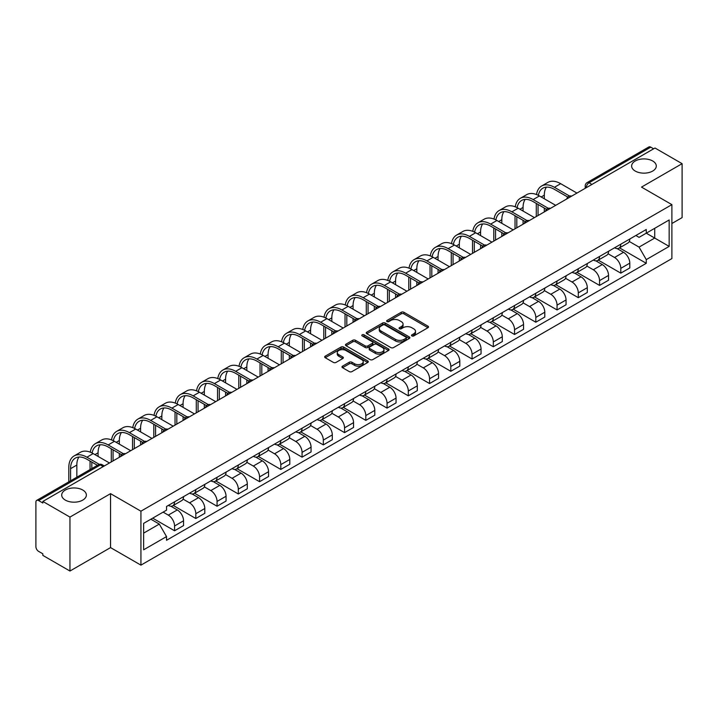 <?xml version="1.0" encoding="UTF-8"?>
<svg xmlns="http://www.w3.org/2000/svg" width="718" height="718" viewBox="0 0 718 718"><rect width="100%" height="100%" fill="white"/><g stroke="black" fill="none" stroke-linecap="round" stroke-linejoin="round"><path stroke-width="1.08" d="M411.89 335.916A1.319 0.763 0 0 0 413.765 335.916L427.964 327.713A1.894 1.095 0 0 0 428.52 326.941A1.894 1.095 0 0 0 427.964 326.169L403.902 312.276A1.894 1.095 0 0 0 401.227 312.276L387.02 320.479A1.319 0.763 0 0 0 386.634 321.018A1.319 0.763 0 0 0 387.02 321.556A1.319 0.763 0 0 0 388.896 321.556L390.727 320.497A6.049 3.491 0 0 1 399.289 320.497L401.29 321.655A6.049 3.491 0 0 1 403.067 324.123A6.049 3.491 0 0 1 401.29 326.6L399.459 327.659A1.319 0.763 0 0 0 399.064 328.198A1.319 0.763 0 0 0 399.459 328.736A1.319 0.763 0 0 0 401.326 328.736L403.166 327.677A6.049 3.491 0 0 1 411.719 327.677L413.73 328.835A6.049 3.491 0 0 1 415.498 331.303A6.049 3.491 0 0 1 413.73 333.78L411.89 334.839A1.319 0.763 0 0 0 411.504 335.378A1.319 0.763 0 0 0 411.89 335.916L411.89 334.839M82.758 490.035A12.332 7.117 0 0 0 69.323 488.491A12.332 7.117 0 0 0 61.712 495.07A12.332 7.117 0 0 0 65.32 500.105A12.332 7.117 0 0 0 78.756 501.64A12.332 7.117 0 0 0 86.366 495.07A12.332 7.117 0 0 0 82.758 490.035M652.68 160.994A12.332 7.117 0 0 0 639.244 159.45A12.332 7.117 0 0 0 631.634 166.029A12.332 7.117 0 0 0 635.242 171.063A12.332 7.117 0 0 0 648.677 172.607A12.332 7.117 0 0 0 656.288 166.029A12.332 7.117 0 0 0 652.68 160.994M342.531 366.162A1.894 1.095 0 0 0 341.974 366.934A1.894 1.095 0 0 0 342.531 367.706L349.28 371.601A1.894 1.095 0 0 0 351.955 371.601L367.733 362.491A1.894 1.095 0 0 0 368.289 361.719A1.894 1.095 0 0 0 367.733 360.948L343.671 347.054A1.894 1.095 0 0 0 340.996 347.054L325.218 356.164A1.894 1.095 0 0 0 324.662 356.936A1.894 1.095 0 0 0 325.218 357.708L333.376 362.411A1.894 1.095 0 0 0 336.042 362.411L342.8 358.515A1.894 1.095 0 0 0 343.348 357.743A1.894 1.095 0 0 0 342.8 356.972L338.752 354.638A5.062 2.917 0 0 1 337.272 352.574A5.062 2.917 0 0 1 340.395 349.872A5.062 2.917 0 0 1 345.905 350.51L361.746 359.655A5.062 2.917 0 0 1 363.236 361.719A5.062 2.917 0 0 1 360.113 364.421A5.062 2.917 0 0 1 354.593 363.784L351.955 362.258A1.894 1.095 0 0 0 349.28 362.258L342.531 366.162L342.531 367.706M140.925 511.189L110.545 493.652L69.951 517.086L42.847 501.442L654.995 148.016L682.1 163.668L641.506 187.102L671.886 204.639L140.925 511.189L140.925 565.138L671.886 258.588L671.886 204.639M390.861 347.593A1.894 1.095 0 0 0 393.536 347.593L409.314 338.483A1.894 1.095 0 0 0 409.87 337.711A1.894 1.095 0 0 0 409.314 336.939L385.252 323.046A1.894 1.095 0 0 0 382.577 323.046L366.799 332.156A1.894 1.095 0 0 0 366.243 332.928A1.894 1.095 0 0 0 366.799 333.699L390.861 347.593M362.716 336.204A1.319 0.763 0 0 1 364.053 336.392L364.053 334.821L388.528 348.948A1.894 1.095 0 0 1 389.075 349.72A1.894 1.095 0 0 1 388.528 350.492L372.75 359.601A1.894 1.095 0 0 1 370.075 359.601L346.004 345.699L346.004 344.155A1.894 1.095 0 0 0 345.457 344.927A1.894 1.095 0 0 0 346.004 345.699M346.004 344.155L352.762 340.26A1.894 1.095 0 0 1 355.437 340.26L365.193 345.896A1.894 1.095 0 0 0 367.867 345.896L372.346 343.312A1.894 1.095 0 0 0 372.902 342.54A1.894 1.095 0 0 0 372.346 341.768L362.186 335.898A1.319 0.763 0 0 1 361.8 335.36A1.319 0.763 0 0 1 362.617 334.651A1.319 0.763 0 0 1 364.053 334.821M69.951 517.086L69.951 571.034L42.847 555.391L42.847 553.811L38.628 551.379A3.85 2.226 -120 0 1 35.9 546.658L35.9 502.142A3.85 2.226 -120 0 1 36.699 500.383L98.402 464.761A3.85 2.226 60 0 1 100.332 464.95L38.628 500.572A3.85 2.226 -120 0 0 36.699 500.383M671.886 223.513L682.1 217.617L682.1 163.668M69.951 571.034L110.545 547.601L140.925 565.138M42.847 501.442L42.847 503.013L38.628 500.572M591.928 184.427L589.065 182.776A3.85 2.226 60 0 0 587.136 182.587L648.848 146.966A3.85 2.226 60 0 1 650.768 147.154L589.065 182.776A3.85 2.226 120 0 0 586.346 187.497L586.346 187.658M653.631 148.805L650.768 147.154M620.801 244.201A8.858 5.116 60 0 1 618.97 248.177L627.963 242.989A8.858 5.116 -120 0 0 629.794 239.004M608.047 253.741L614.536 257.493A8.858 5.116 60 0 1 620.801 268.344L629.794 263.156A8.858 5.116 -120 0 0 623.529 252.296L617.094 248.581M629.794 263.156L629.794 267.949L620.801 273.136L598.265 260.131M618.97 248.177A8.858 5.116 60 0 1 614.608 247.773M620.801 268.344L620.801 273.136M599.557 256.47A8.858 5.116 60 0 1 597.717 260.446L606.71 255.258A8.858 5.116 -120 0 0 608.541 251.273M577.021 272.4L599.557 285.405L608.541 280.217L608.541 275.416A8.858 5.116 -120 0 0 602.276 264.565L595.841 260.849M597.717 260.446A8.858 5.116 60 0 1 593.355 260.042M586.794 266.01L593.292 269.762A8.858 5.116 60 0 1 599.557 280.612L599.557 285.405M578.304 268.738A8.858 5.116 60 0 1 576.473 272.714L585.457 267.527A8.858 5.116 -120 0 0 587.297 263.542M555.768 284.66L578.304 297.674L587.297 292.486L587.297 287.685A8.858 5.116 -120 0 0 581.033 276.834L574.597 273.118M576.473 272.714A8.858 5.116 60 0 1 572.111 272.31M565.542 278.279L572.04 282.021A8.858 5.116 60 0 1 578.304 292.881L578.304 297.674M557.051 281.007A8.858 5.116 60 0 1 555.22 284.983L564.213 279.787A8.858 5.116 -120 0 0 566.044 275.811M534.515 296.929L557.051 309.943L566.044 304.755L566.044 299.953A8.858 5.116 -120 0 0 559.78 289.103L553.345 285.387M555.22 284.983A8.858 5.116 60 0 1 550.859 284.579M544.298 290.548L550.787 294.29A8.858 5.116 60 0 1 557.051 305.15L557.051 309.943M535.808 293.267A8.858 5.116 60 0 1 533.968 297.252L542.961 292.055A8.858 5.116 -120 0 0 544.791 288.08M513.271 309.198L535.808 322.211L544.8 317.024L544.8 312.222A8.858 5.116 -120 0 0 538.527 301.372L532.092 297.656M533.968 297.252A8.858 5.116 60 0 1 529.606 296.848M523.045 302.816L529.543 306.559A8.858 5.116 60 0 1 535.808 317.419L535.808 322.211M514.555 305.536A8.858 5.116 60 0 1 512.724 309.521L521.708 304.324A8.858 5.116 -120 0 0 523.548 300.348M492.018 321.467L514.555 334.48L523.548 329.293L523.548 324.491A8.858 5.116 -120 0 0 517.283 313.64L510.848 309.925M512.724 309.521A8.858 5.116 60 0 1 508.362 309.117M501.801 315.085L508.29 318.828A8.858 5.116 60 0 1 514.555 329.688L514.555 334.48M493.311 317.805A8.858 5.116 60 0 1 491.471 321.79L500.464 316.593A8.858 5.116 -120 0 0 502.295 312.617M470.775 333.735L493.311 346.749L502.295 341.562L502.295 336.76A8.858 5.116 -120 0 0 496.03 325.909L489.595 322.194M491.471 321.79A8.858 5.116 60 0 1 487.109 321.386M480.548 327.354L487.037 331.097A8.858 5.116 60 0 1 493.311 341.947L493.311 346.749M472.058 330.074A8.858 5.116 60 0 1 470.218 334.058L479.211 328.862A8.858 5.116 -120 0 0 481.051 324.886M449.522 346.004L472.058 359.018L481.051 353.83L481.051 349.029A8.858 5.116 -120 0 0 474.786 338.178L468.351 334.462M470.218 334.058A8.858 5.116 60 0 1 465.856 333.655M459.296 339.614L465.794 343.366A8.858 5.116 60 0 1 472.058 354.216L472.058 359.018M450.805 342.342A8.858 5.116 60 0 1 448.974 346.318L457.967 341.131A8.858 5.116 -120 0 0 459.798 337.155M428.269 358.273L450.805 371.287L459.798 366.099L459.798 361.298A8.858 5.116 -120 0 0 453.534 350.447L447.099 346.731M448.974 346.318A8.858 5.116 60 0 1 444.613 345.923M438.052 351.883L444.541 355.634A8.858 5.116 60 0 1 450.805 366.485L450.805 371.287M429.561 354.611A8.858 5.116 60 0 1 427.722 358.587L436.715 353.4A8.858 5.116 -120 0 0 438.545 349.424M407.025 370.542L429.561 383.556L438.545 378.359L438.545 373.566A8.858 5.116 -120 0 0 432.281 362.716L425.846 359M427.722 358.587A8.858 5.116 60 0 1 423.36 358.192M416.799 364.152L423.297 367.903A8.858 5.116 60 0 1 429.561 378.754L429.561 383.556M408.309 366.88A8.858 5.116 60 0 1 406.478 370.856L415.462 365.668A8.858 5.116 -120 0 0 417.302 361.692M385.772 382.811L408.309 395.824L417.302 390.628L417.302 385.835A8.858 5.116 -120 0 0 411.037 374.984L404.602 371.269M406.478 370.856A8.858 5.116 60 0 1 402.116 370.461M395.546 376.42L402.044 380.172A8.858 5.116 60 0 1 408.309 391.023L408.309 395.824M387.056 379.149A8.858 5.116 60 0 1 385.225 383.125L394.218 377.937A8.858 5.116 -120 0 0 396.049 373.961M364.52 395.079L387.056 408.093L396.049 402.897L396.049 398.104A8.858 5.116 -120 0 0 389.784 387.253L383.349 383.538M385.225 383.125A8.858 5.116 60 0 1 380.863 382.73M374.302 388.689L380.791 392.441A8.858 5.116 60 0 1 387.056 403.292L387.056 408.093M365.812 391.418A8.858 5.116 60 0 1 363.972 395.394L372.965 390.206A8.858 5.116 -120 0 0 374.796 386.23M343.276 407.348L365.812 420.362L374.805 415.166L374.805 410.373A8.858 5.116 -120 0 0 368.531 399.522L362.096 395.806M363.972 395.394A8.858 5.116 60 0 1 359.61 394.999M353.05 400.958L359.547 404.71A8.858 5.116 60 0 1 365.812 415.56L365.812 420.362M344.559 403.687A8.858 5.116 60 0 1 342.728 407.662L351.712 402.475A8.858 5.116 -120 0 0 353.552 398.499M322.023 419.617L344.559 432.622L353.552 427.434L353.552 422.642A8.858 5.116 -120 0 0 347.288 411.782L340.853 408.075M342.728 407.662A8.858 5.116 60 0 1 338.366 407.268M331.806 413.227L338.295 416.978A8.858 5.116 60 0 1 344.559 427.829L344.559 432.622M323.315 415.955A8.858 5.116 60 0 1 321.476 419.931L330.468 414.744A8.858 5.116 -120 0 0 332.299 410.768M300.779 431.886L323.315 444.891L332.299 439.703L332.299 434.911A8.858 5.116 -120 0 0 326.035 424.051L319.6 420.335M321.476 419.931A8.858 5.116 60 0 1 317.114 419.527M310.553 425.496L317.042 429.247A8.858 5.116 60 0 1 323.315 440.098L323.315 444.891M302.063 428.224A8.858 5.116 60 0 1 300.232 432.2L309.216 427.013A8.858 5.116 -120 0 0 311.056 423.028M279.526 444.155L302.063 457.16L311.056 451.972L311.056 447.179A8.858 5.116 -120 0 0 304.791 436.32L298.356 432.604M300.232 432.2A8.858 5.116 60 0 1 295.861 431.796M289.3 437.765L295.798 441.516A8.858 5.116 60 0 1 302.063 452.367L302.063 457.16M280.81 440.493A8.858 5.116 60 0 1 278.979 444.469L287.972 439.281A8.858 5.116 -120 0 0 289.803 435.296M258.274 456.424L280.81 469.428L289.803 464.241L289.803 459.439A8.858 5.116 -120 0 0 283.538 448.588L277.103 444.873M278.979 444.469A8.858 5.116 60 0 1 274.617 444.065M268.056 450.033L274.545 453.785A8.858 5.116 60 0 1 280.81 464.636L280.81 469.428M259.566 452.762A8.858 5.116 60 0 1 257.726 456.738L266.719 451.55A8.858 5.116 -120 0 0 268.55 447.565M237.03 468.692L259.566 481.697L268.55 476.51L268.55 471.708A8.858 5.116 -120 0 0 262.285 460.857L255.85 457.142M257.726 456.738A8.858 5.116 60 0 1 253.364 456.334M246.804 462.302L253.301 466.045A8.858 5.116 60 0 1 259.566 476.905L259.566 481.697M238.313 465.031A8.858 5.116 60 0 1 236.482 469.007L245.466 463.81A8.858 5.116 -120 0 0 247.306 459.834M215.777 480.952L238.313 493.966L247.306 488.779L247.306 483.977A8.858 5.116 -120 0 0 241.042 473.126L234.606 469.41M236.482 469.007A8.858 5.116 60 0 1 232.12 468.603M225.56 474.571L232.049 478.314A8.858 5.116 60 0 1 238.313 489.173L238.313 493.966M217.06 477.299A8.858 5.116 60 0 1 215.229 481.275L224.222 476.079A8.858 5.116 -120 0 0 226.053 472.103M194.524 493.221L217.06 506.235L226.053 501.047L226.053 496.246A8.858 5.116 -120 0 0 219.789 485.395L213.354 481.679M215.229 481.275A8.858 5.116 60 0 1 210.868 480.872M204.307 486.84L210.796 490.582A8.858 5.116 60 0 1 217.06 501.442L217.06 506.235M195.817 489.559A8.858 5.116 60 0 1 193.977 493.544L202.97 488.348A8.858 5.116 -120 0 0 204.809 484.372M173.28 505.49L195.817 518.504L204.809 513.316L204.809 508.515A8.858 5.116 -120 0 0 198.536 497.664L192.101 493.948M193.977 493.544A8.858 5.116 60 0 1 189.615 493.14M183.054 499.109L189.552 502.851A8.858 5.116 60 0 1 195.817 513.711L195.817 518.504M174.564 501.828A8.858 5.116 60 0 1 172.733 505.813L181.717 500.617A8.858 5.116 -120 0 0 183.557 496.641M152.701 518.154L174.564 530.773L183.557 525.585L183.557 520.783A8.858 5.116 -120 0 0 177.292 509.933L170.857 506.217M172.733 505.813A8.858 5.116 60 0 1 168.371 505.409M163.121 512.131L168.299 515.12A8.858 5.116 60 0 1 174.564 525.971L174.564 530.773M635.852 235.513L639.056 237.353L669.158 219.977L654.717 228.315L654.717 238.062L639.056 247.109L629.291 241.472M143.645 533.133L159.306 524.086L166.531 536.588L143.645 549.8L143.645 523.377L166.531 510.166L166.531 506.468L646.272 229.491L646.272 233.188L669.158 246.4L646.272 259.611L639.056 247.109M669.158 219.977L669.158 246.4M166.531 536.588L166.531 540.286L646.272 263.309L646.272 259.611M110.545 493.652L110.545 547.601M159.306 524.086L150.861 519.213M619.517 247.863L646.272 263.309M412.419 336.105L413.73 335.351A6.049 3.491 0 0 0 415.498 332.883L415.498 331.303M403.067 324.123L403.067 325.703A6.049 3.491 0 0 1 401.29 328.171L399.98 328.925M427.946 327.731L403.902 313.847A1.894 1.095 0 0 0 401.227 313.847L387.549 321.745M409.314 336.939L409.314 338.483L385.252 324.617A1.894 1.095 0 0 0 382.577 324.617L366.826 333.717M405.975 338.25A1.319 0.763 0 0 0 406.361 337.711A1.319 0.763 0 0 0 405.975 337.173L384.848 324.976A1.319 0.763 0 0 0 382.972 324.976L381.034 326.098A6.049 3.491 0 0 0 379.266 328.566A6.049 3.491 0 0 0 381.034 331.034L395.474 339.372A6.049 3.491 0 0 0 404.037 339.372L405.975 338.25L405.975 339.829A1.319 0.763 0 0 0 406.361 339.282L406.361 337.711M379.266 328.566L379.266 330.136A6.049 3.491 0 0 0 381.034 332.605L381.034 331.034M405.975 339.829L404.037 340.942A6.049 3.491 0 0 1 395.474 340.942L381.034 332.605M346.031 345.717L352.762 341.831L352.762 340.26M372.902 342.54L372.902 344.11A1.894 1.095 0 0 1 372.346 344.882L367.867 347.467A1.894 1.095 0 0 1 365.193 347.467L355.437 341.831A1.894 1.095 0 0 0 352.762 341.831M364.053 336.392L388.501 350.501M375.326 351.739A5.062 2.917 0 0 0 380.836 352.376A5.062 2.917 0 0 0 383.959 349.675A5.062 2.917 0 0 0 382.479 347.611L376.896 344.389A1.894 1.095 0 0 0 374.222 344.389L369.743 346.974A1.894 1.095 0 0 0 369.187 347.745A1.894 1.095 0 0 0 369.743 348.517L375.326 351.739L375.326 353.319A5.062 2.917 0 0 0 380.836 353.947A5.062 2.917 0 0 0 383.959 351.255L383.959 349.675M369.187 347.745L369.187 349.325A1.894 1.095 0 0 0 369.743 350.097L369.743 348.517M375.326 353.319L369.743 350.097M363.236 361.719L363.236 363.29A5.062 2.917 0 0 1 360.113 365.992A5.062 2.917 0 0 1 354.593 365.354L351.955 363.838A1.894 1.095 0 0 0 349.28 363.838L342.558 367.715M337.272 352.574L337.272 354.145A5.062 2.917 0 0 0 338.752 356.209L338.752 354.638M342.773 358.533L338.752 356.209M367.706 362.509L343.671 348.625A1.894 1.095 0 0 0 340.996 348.625L325.245 357.717M538.347 195.377A23.12 13.346 60 0 1 542.844 188.197A23.12 13.346 60 0 1 554.404 189.346L567.785 197.073M576.94 193.079L560.668 183.682A25.624 14.791 -120 0 0 547.852 182.417L541.587 186.034A25.624 14.791 -120 0 0 536.517 194.551M569.545 196.041L554.404 187.299A25.624 14.791 -120 0 0 541.587 186.034M536.283 203.418L536.283 216.558M538.051 215.535L538.051 204.442M544.316 211.918L544.316 208.058M544.316 198.778L544.316 195.161A23.12 13.346 60 0 1 546.407 187.138M517.104 207.637A23.12 13.346 60 0 1 521.591 200.466A23.12 13.346 60 0 1 533.151 201.614L546.533 209.342M555.696 205.348L539.415 195.951A25.624 14.791 -120 0 0 526.608 194.686L520.344 198.303A25.624 14.791 -120 0 0 515.264 206.811M548.292 208.31L533.151 199.568A25.624 14.791 -120 0 0 520.344 198.303M515.03 215.687L515.03 228.827M516.807 227.803L516.807 216.71M523.072 224.187L523.072 220.327M523.072 211.047L523.072 207.43A23.12 13.346 60 0 1 525.154 199.407M495.851 219.905A23.12 13.346 60 0 1 500.338 212.734A23.12 13.346 60 0 1 511.898 213.883L525.289 221.611M534.443 217.617L518.163 208.22A25.624 14.791 -120 0 0 505.355 206.955L499.091 210.571A25.624 14.791 -120 0 0 494.02 219.08M527.048 220.579L511.898 211.837A25.624 14.791 -120 0 0 499.091 210.571M493.787 227.956L493.787 241.095M495.555 240.072L495.555 228.979M501.819 236.455L501.819 232.596M501.819 223.316L501.819 219.699A23.12 13.346 60 0 1 503.91 211.675M474.598 232.174A23.12 13.346 60 0 1 479.094 225.003A23.12 13.346 60 0 1 490.654 226.152L504.036 233.88M513.19 229.886L496.919 220.489A25.624 14.791 -120 0 0 484.103 219.214L477.838 222.84A25.624 14.791 -120 0 0 472.767 231.349M505.795 232.847L490.654 224.106A25.624 14.791 -120 0 0 477.838 222.84M472.534 240.225L472.534 253.364M474.302 252.341L474.302 241.248M480.575 248.724L480.575 244.865M480.575 235.585L480.575 231.968A23.12 13.346 60 0 1 482.658 223.944M453.354 244.443A23.12 13.346 60 0 1 457.842 237.272A23.12 13.346 60 0 1 469.401 238.421L482.783 246.148M491.947 242.154L475.666 232.758A25.624 14.791 -120 0 0 462.859 231.483L456.594 235.1A25.624 14.791 -120 0 0 451.514 243.617M484.542 245.116L469.401 236.375A25.624 14.791 -120 0 0 456.594 235.1M451.281 252.494L451.281 265.624M453.058 264.61L453.058 253.517M459.323 260.984L459.323 257.134M459.323 247.854L459.323 244.237A23.12 13.346 60 0 1 461.405 236.213M432.101 256.712A23.12 13.346 60 0 1 436.598 249.541A23.12 13.346 60 0 1 448.149 250.69L461.539 258.417M470.694 254.423L454.422 245.026A25.624 14.791 -120 0 0 441.606 243.752L435.341 247.369A25.624 14.791 -120 0 0 430.27 255.886M463.298 257.385L448.149 248.643A25.624 14.791 -120 0 0 435.341 247.369M430.037 264.762L430.037 277.893M431.805 276.87L431.805 265.786M438.07 273.253L438.07 269.403M438.07 260.122L438.07 256.505A23.12 13.346 60 0 1 440.161 248.482M410.858 268.981A23.12 13.346 60 0 1 415.345 261.81A23.12 13.346 60 0 1 426.905 262.959L440.287 270.686M449.45 266.692L433.169 257.295A25.624 14.791 -120 0 0 420.362 256.021L414.089 259.638A25.624 14.791 -120 0 0 409.018 268.155M442.046 269.654L426.905 260.912A25.624 14.791 -120 0 0 414.089 259.638M408.784 277.031L408.784 290.162M410.561 289.139L410.561 278.054M416.826 285.522L416.826 281.671M416.826 272.391L416.826 268.774A23.12 13.346 60 0 1 418.908 260.751M389.605 281.25A23.12 13.346 60 0 1 394.092 274.079A23.12 13.346 60 0 1 405.652 275.227L419.043 282.955M428.197 278.961L411.917 269.564A25.624 14.791 -120 0 0 399.109 268.29L392.845 271.907A25.624 14.791 -120 0 0 387.774 280.424M420.802 281.923L405.652 273.181A25.624 14.791 -120 0 0 392.845 271.907M387.541 289.3L387.541 302.431M389.309 301.407L389.309 290.323M395.573 297.791L395.573 293.94M395.573 284.66L395.573 281.043A23.12 13.346 60 0 1 397.664 273.019M368.352 293.518A23.12 13.346 60 0 1 372.848 286.347A23.12 13.346 60 0 1 384.408 287.487L397.79 295.215M406.944 291.23L390.673 281.833A25.624 14.791 -120 0 0 377.856 280.558L371.592 284.175A25.624 14.791 -120 0 0 366.521 292.693M399.549 294.192L384.408 285.45A25.624 14.791 -120 0 0 371.592 284.175M366.288 301.569L366.288 314.699M368.056 313.676L368.056 302.592M374.32 310.059L374.32 306.209M374.32 296.929L374.32 293.312A23.12 13.346 60 0 1 376.411 285.288M347.108 305.787A23.12 13.346 60 0 1 351.596 298.616A23.12 13.346 60 0 1 363.155 299.756L376.537 307.483M385.701 303.499L369.42 294.093A25.624 14.791 -120 0 0 356.613 292.827L350.348 296.444A25.624 14.791 -120 0 0 345.268 304.962M378.296 306.46L363.155 297.719A25.624 14.791 -120 0 0 350.348 296.444M345.035 313.838L345.035 326.968M346.812 325.945L346.812 314.861M353.076 322.328L353.076 318.478M353.076 309.198L353.076 305.581A23.12 13.346 60 0 1 355.159 297.557M325.855 318.056A23.12 13.346 60 0 1 330.343 310.885A23.12 13.346 60 0 1 341.903 312.025L355.293 319.752M364.448 315.767L348.167 306.362A25.624 14.791 -120 0 0 335.36 305.096L329.095 308.713A25.624 14.791 -120 0 0 324.024 317.23M357.052 318.729L341.903 309.979A25.624 14.791 -120 0 0 329.095 308.713M323.791 326.107L323.791 339.237M325.559 338.214L325.559 327.13M331.824 334.597L331.824 330.747M331.824 321.467L331.824 317.85A23.12 13.346 60 0 1 333.915 309.826M304.611 330.325A23.12 13.346 60 0 1 309.099 323.154A23.12 13.346 60 0 1 320.659 324.294L334.041 332.021M343.195 328.027L326.923 318.63A25.624 14.791 -120 0 0 314.107 317.365L307.842 320.982A25.624 14.791 -120 0 0 302.772 329.499M335.8 330.998L320.659 322.247A25.624 14.791 -120 0 0 307.842 320.982M302.538 338.375L302.538 351.506M304.306 350.483L304.306 339.399M310.58 346.866L310.58 343.016M310.58 333.735L310.58 330.118A23.12 13.346 60 0 1 312.662 322.095M283.359 342.594A23.12 13.346 60 0 1 287.846 335.423A23.12 13.346 60 0 1 299.406 336.562L312.788 344.29M321.951 340.296L305.671 330.899A25.624 14.791 -120 0 0 292.863 329.634L286.599 333.251A25.624 14.791 -120 0 0 281.528 341.768M314.547 343.267L299.406 334.516A25.624 14.791 -120 0 0 286.599 333.251M281.285 350.644L281.285 363.775M283.063 362.752L283.063 351.667M289.327 359.135L289.327 355.284M289.327 346.004L289.327 342.387A23.12 13.346 60 0 1 291.418 334.364M262.106 354.863A23.12 13.346 60 0 1 266.602 347.691A23.12 13.346 60 0 1 278.153 348.831L291.544 356.559M300.698 352.565L284.427 343.168A25.624 14.791 -120 0 0 271.61 341.903L265.346 345.52A25.624 14.791 -120 0 0 260.275 354.037M293.303 355.527L278.153 346.785A25.624 14.791 -120 0 0 265.346 345.52M260.042 362.913L260.042 376.044M261.81 375.02L261.81 363.927M268.074 371.403L268.074 367.553M268.074 358.273L268.074 354.656A23.12 13.346 60 0 1 270.165 346.632M240.862 367.131A23.12 13.346 60 0 1 245.35 359.951A23.12 13.346 60 0 1 256.909 361.1L270.291 368.828M279.455 364.834L263.174 355.437A25.624 14.791 -120 0 0 250.367 354.171L244.093 357.788A25.624 14.791 -120 0 0 239.022 366.306M272.05 367.796L256.909 359.054A25.624 14.791 -120 0 0 244.093 357.788M238.789 375.182L238.789 388.312M240.566 387.289L240.566 376.196M246.83 383.672L246.83 379.813M246.83 370.542L246.83 366.916A23.12 13.346 60 0 1 248.913 358.892M219.609 379.4A23.12 13.346 60 0 1 224.097 372.22A23.12 13.346 60 0 1 235.657 373.369L249.047 381.096M258.202 377.103L241.921 367.706A25.624 14.791 -120 0 0 229.114 366.44L222.849 370.057A25.624 14.791 -120 0 0 217.778 378.574M250.806 380.064L235.657 371.323A25.624 14.791 -120 0 0 222.849 370.057M217.545 387.442L217.545 400.581M219.313 399.558L219.313 388.465M225.578 395.941L225.578 392.082M225.578 382.802L225.578 379.185A23.12 13.346 60 0 1 227.669 371.161M198.356 391.66A23.12 13.346 60 0 1 202.853 384.489A23.12 13.346 60 0 1 214.413 385.638L227.794 393.365M236.949 389.371L220.677 379.975A25.624 14.791 -120 0 0 207.861 378.709L201.596 382.326A25.624 14.791 -120 0 0 196.526 390.834M229.554 392.333L214.413 383.591A25.624 14.791 -120 0 0 201.596 382.326M196.292 399.711L196.292 412.85M198.06 411.827L198.06 400.734M204.325 408.21L204.325 404.351M204.325 395.071L204.325 391.454A23.12 13.346 60 0 1 206.416 383.43M177.113 403.929A23.12 13.346 60 0 1 181.6 396.758A23.12 13.346 60 0 1 193.16 397.907L206.542 405.634M215.705 401.64L199.424 392.243A25.624 14.791 -120 0 0 186.617 390.978L180.353 394.595A25.624 14.791 -120 0 0 175.273 403.103M208.301 404.602L193.16 395.86A25.624 14.791 -120 0 0 180.353 394.595M175.039 411.979L175.039 425.119M176.816 424.096L176.816 413.003M183.081 420.479L183.081 416.619M183.081 407.339L183.081 403.722A23.12 13.346 60 0 1 185.163 395.699M155.86 416.198A23.12 13.346 60 0 1 160.347 409.027A23.12 13.346 60 0 1 171.907 410.175L185.298 417.903M194.452 413.909L178.172 404.512A25.624 14.791 -120 0 0 165.364 403.247L159.1 406.864A25.624 14.791 -120 0 0 154.029 415.372M187.057 416.871L171.907 408.129A25.624 14.791 -120 0 0 159.1 406.864M153.796 424.248L153.796 437.388M155.564 436.364L155.564 425.271M161.828 432.748L161.828 428.888M161.828 419.608L161.828 415.991A23.12 13.346 60 0 1 163.919 407.968M134.616 428.466A23.12 13.346 60 0 1 139.104 421.295A23.12 13.346 60 0 1 150.663 422.444L164.045 430.172M173.2 426.178L156.928 416.781A25.624 14.791 -120 0 0 144.121 415.507L137.847 419.132A25.624 14.791 -120 0 0 132.776 427.641M165.804 429.14L150.663 420.398A25.624 14.791 -120 0 0 137.847 419.132M132.543 436.517L132.543 449.647M134.311 448.633L134.311 437.54M140.584 445.016L140.584 441.157M140.584 431.877L140.584 428.26A23.12 13.346 60 0 1 142.667 420.236M113.363 440.735A23.12 13.346 60 0 1 117.851 433.564A23.12 13.346 60 0 1 129.411 434.713L142.792 442.441M151.956 438.447L135.675 429.05A25.624 14.791 -120 0 0 122.868 427.775L116.603 431.392A25.624 14.791 -120 0 0 111.532 439.91M144.551 441.408L129.411 432.667A25.624 14.791 -120 0 0 116.603 431.392M111.299 448.786L111.299 461.916M113.067 460.902L113.067 449.809M119.332 457.276L119.332 453.426M119.332 444.146L119.332 440.529A23.12 13.346 60 0 1 121.423 432.505M92.11 453.004A23.12 13.346 60 0 1 96.607 445.833A23.12 13.346 60 0 1 108.158 446.982L121.548 454.709M130.703 450.716L114.431 441.319A25.624 14.791 -120 0 0 101.615 440.044L95.35 443.661A25.624 14.791 -120 0 0 90.28 452.178M123.308 453.677L108.158 444.936A25.624 14.791 -120 0 0 95.35 443.661M90.046 461.055L90.046 469.581M91.814 468.558L91.814 462.078M98.079 456.415L98.079 452.798A23.12 13.346 60 0 1 100.17 444.774M70.57 480.827L70.57 468.683A23.12 13.346 60 0 1 75.354 458.102A23.12 13.346 60 0 1 86.914 459.251L97.433 465.318M109.459 462.984L93.178 453.588A25.624 14.791 -120 0 0 80.371 452.313L74.098 455.93A25.624 14.791 -120 0 0 68.793 467.66L68.793 481.85M99.335 464.375L86.914 457.204A25.624 14.791 -120 0 0 74.098 455.93M76.835 477.21L76.835 465.067A23.12 13.346 60 0 1 78.917 457.043M586.48 187.577L586.346 187.497A3.85 2.226 0 0 1 585.215 185.926L585.215 188.304M195.817 513.711L204.809 508.515M217.06 501.442L226.053 496.246M238.313 489.173L247.306 483.977M259.566 476.905L268.55 471.708M280.81 464.636L289.803 459.439M302.063 452.367L311.056 447.179M323.315 440.098L332.299 434.911M344.559 427.829L353.552 422.642M365.812 415.56L374.805 410.373M387.056 403.292L396.049 398.104M408.309 391.023L417.302 385.835M429.561 378.754L438.545 373.566M450.805 366.485L459.798 361.298M472.058 354.216L481.051 349.029M493.311 341.947L502.295 336.76M514.555 329.688L523.548 324.491M535.808 317.419L544.8 312.222M557.051 305.15L566.044 299.953M578.304 292.881L587.297 287.685M599.557 280.612L608.541 275.416M174.564 525.971L183.557 520.783M168.299 515.12L177.292 509.933M189.552 502.851L198.536 497.664M210.796 490.582L219.789 485.395M232.049 478.314L241.042 473.126M253.301 466.045L262.285 460.857M274.545 453.785L283.538 448.588M295.798 441.516L304.791 436.32M317.042 429.247L326.035 424.051M338.295 416.978L347.288 411.782M359.547 404.71L368.531 399.522M380.791 392.441L389.784 387.253M402.044 380.172L411.037 374.984M423.297 367.903L432.281 362.716M444.541 355.634L453.534 350.447M465.794 343.366L474.786 338.178M487.037 331.097L496.03 325.909M508.29 318.828L517.283 313.64M529.543 306.559L538.527 301.372M550.787 294.29L559.78 289.103M572.04 282.021L581.033 276.834M593.292 269.762L602.276 264.565M614.536 257.493L623.529 252.296M571.393 196.283A3.85 2.226 120 0 0 569.688 197.27M550.141 208.552A3.85 2.226 120 0 0 548.444 209.539M528.897 220.821A3.85 2.226 120 0 0 527.191 221.808M507.644 233.09A3.85 2.226 120 0 0 505.939 234.077M486.391 245.359A3.85 2.226 120 0 0 484.695 246.337M465.147 257.627A3.85 2.226 120 0 0 463.442 258.606M443.895 269.896A3.85 2.226 120 0 0 442.189 270.874M422.642 282.165A3.85 2.226 120 0 0 420.945 283.143M401.398 294.434A3.85 2.226 120 0 0 399.693 295.412M380.145 306.703A3.85 2.226 120 0 0 378.449 307.681M358.901 318.971A3.85 2.226 120 0 0 357.196 319.95M337.648 331.24A3.85 2.226 120 0 0 335.943 332.219M316.396 343.5A3.85 2.226 120 0 0 314.699 344.487M295.152 355.769A3.85 2.226 120 0 0 293.447 356.756M273.899 368.038A3.85 2.226 120 0 0 272.194 369.025M252.646 380.307A3.85 2.226 120 0 0 250.95 381.294M231.402 392.575A3.85 2.226 120 0 0 229.697 393.563M210.15 404.844A3.85 2.226 120 0 0 208.453 405.832M188.906 417.113A3.85 2.226 120 0 0 187.201 418.1M167.653 429.382A3.85 2.226 120 0 0 165.948 430.36M146.4 441.651A3.85 2.226 120 0 0 144.704 442.629M125.156 453.92A3.85 2.226 120 0 0 123.451 454.898M103.186 466.601L100.332 464.95A3.85 2.226 120 0 1 102.252 464.761A3.85 3.85 0 0 0 98.402 464.761M413.73 335.351L413.73 333.78M399.459 328.736L399.459 327.659M401.29 328.171L401.29 326.6M387.02 321.556L387.02 320.479M401.227 313.847L401.227 312.276M403.902 313.847L403.902 312.276M427.964 327.713L427.964 326.169M366.799 333.699L366.799 332.156M382.577 324.617L382.577 323.046M385.252 324.617L385.252 323.046M395.474 340.942L395.474 339.372M404.037 340.942L404.037 339.372M355.437 341.831L355.437 340.26M365.193 347.467L365.193 345.896M367.867 347.467L367.867 345.896M372.346 344.882L372.346 343.312M388.528 350.492L388.528 348.948M349.28 363.838L349.28 362.258M351.955 363.838L351.955 362.258M354.593 365.354L354.593 363.784M342.8 358.515L342.8 356.972M325.218 357.708L325.218 356.164M340.996 348.625L340.996 347.054M343.671 348.625L343.671 347.054M367.733 362.491L367.733 360.948M554.404 187.299L560.668 183.682M541.184 196.974L544.316 195.161M533.151 199.568L539.415 195.951M519.94 209.243L523.072 207.43M511.898 211.837L518.163 208.22M498.687 221.512L501.819 219.699M490.654 224.106L496.919 220.489M477.434 233.781L480.575 231.968M469.401 236.375L475.666 232.758M456.19 246.05L459.323 244.237M448.149 248.643L454.422 245.026M434.937 258.318L438.07 256.505M426.905 260.912L433.169 257.295M413.694 270.587L416.826 268.774M405.652 273.181L411.917 269.564M392.441 282.847L395.573 281.043M384.408 285.45L390.673 281.833M371.188 295.116L374.32 293.312M363.155 297.719L369.42 294.093M349.944 307.385L353.076 305.581M341.903 309.979L348.167 306.362M328.691 319.654L331.824 317.85M320.659 322.247L326.923 318.63M307.448 331.922L310.58 330.118M299.406 334.516L305.671 330.899M286.195 344.191L289.327 342.387M278.153 346.785L284.427 343.168M264.942 356.46L268.074 354.656M256.909 359.054L263.174 355.437M243.698 368.729L246.83 366.916M235.657 371.323L241.921 367.706M222.445 380.998L225.578 379.185M214.413 383.591L220.677 379.975M201.193 393.267L204.325 391.454M193.16 395.86L199.424 392.243M179.949 405.535L183.081 403.722M171.907 408.129L178.172 404.512M158.696 417.804L161.828 415.991M150.663 420.398L156.928 416.781M137.452 430.073L140.584 428.26M129.411 432.667L135.675 429.05M116.199 442.342L119.332 440.529M108.158 444.936L114.431 441.319M94.947 454.611L98.079 452.798M86.914 457.204L93.178 453.588M70.57 468.683L76.835 465.067M571.716 196.095A3.85 3.85 0 0 0 566.771 198.949M550.473 208.364A3.85 3.85 0 0 0 545.527 211.218M529.22 220.632A3.85 3.85 0 0 0 524.275 223.486M507.967 232.901A3.85 3.85 0 0 0 503.031 235.755M486.723 245.17A3.85 3.85 0 0 0 481.778 248.024M465.47 257.439A3.85 3.85 0 0 0 460.525 260.293M444.218 269.708A3.85 3.85 0 0 0 439.281 272.562M422.974 281.977A3.85 3.85 0 0 0 418.029 284.831M401.721 294.245A3.85 3.85 0 0 0 396.776 297.099M380.477 306.514A3.85 3.85 0 0 0 375.532 309.368M359.224 318.783A3.85 3.85 0 0 0 354.279 321.637M337.972 331.052A3.85 3.85 0 0 0 333.035 333.906M316.728 343.312A3.85 3.85 0 0 0 311.783 346.166M295.475 355.581A3.85 3.85 0 0 0 290.53 358.435M274.222 367.849A3.85 3.85 0 0 0 269.286 370.703M252.978 380.118A3.85 3.85 0 0 0 248.033 382.972M231.726 392.387A3.85 3.85 0 0 0 226.78 395.241M210.482 404.656A3.85 3.85 0 0 0 205.536 407.51M189.229 416.925A3.85 3.85 0 0 0 184.284 419.779M167.976 429.193A3.85 3.85 0 0 0 163.04 432.048M146.732 441.462A3.85 3.85 0 0 0 141.787 444.316M125.479 453.731A3.85 3.85 0 0 0 120.534 456.585M104.316 465.946L102.252 464.761M587.136 182.587A3.85 3.85 0 0 0 585.215 185.926"/></g></svg>
